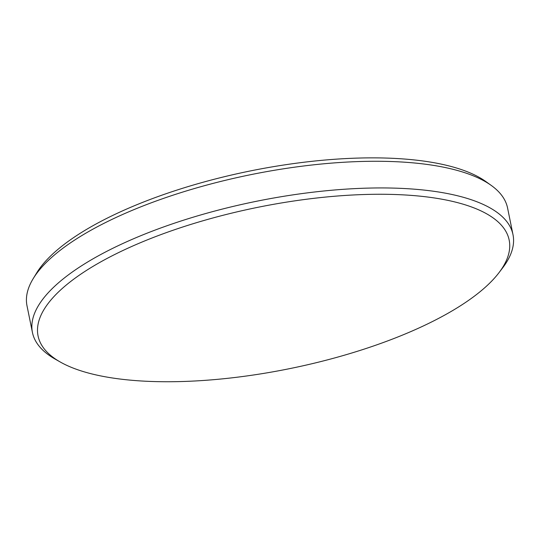 <?xml version="1.0" encoding="UTF-8"?>
<svg xmlns="http://www.w3.org/2000/svg" width="540" height="540" viewBox="0 0 540 540"><rect width="100%" height="100%" fill="white"/><g stroke="black" fill="none" stroke-linecap="round" stroke-linejoin="round"><path stroke-width="0.81" d="M33.19 278.64L36.646 272.97A240.476 82.249 -11.5 0 1 54.675 252.207A240.476 82.249 -11.5 0 1 276.19 166.205A240.476 82.249 -11.5 0 1 485.879 181.575L491.272 185.443A245.207 83.869 168.5 0 0 277.459 169.769A245.207 83.869 168.5 0 0 51.577 257.472A245.207 83.869 168.5 0 0 33.19 278.64A245.207 83.869 168.5 0 0 27 305.775L32.427 332.444A245.207 83.869 -11.5 0 1 57.004 284.135A245.207 83.869 -11.5 0 1 319.579 191.437A245.207 83.869 -11.5 0 1 513 234.671A245.207 83.869 -11.5 0 1 502.605 267.935L498.98 272.693A240.381 82.215 168.5 0 0 361.658 194.603A240.381 82.215 168.5 0 0 62.154 288.569A240.381 82.215 168.5 0 0 60.183 361.962A240.381 82.215 168.5 0 0 271.363 372.101A240.381 82.215 168.5 0 0 485.082 287.435A240.381 82.215 168.5 0 0 498.98 272.693M513 234.671L507.573 208.001A245.207 83.869 168.5 0 0 491.272 185.443M60.183 361.962L54.992 359.006A245.207 83.869 -11.5 0 1 32.427 332.444"/></g></svg>
